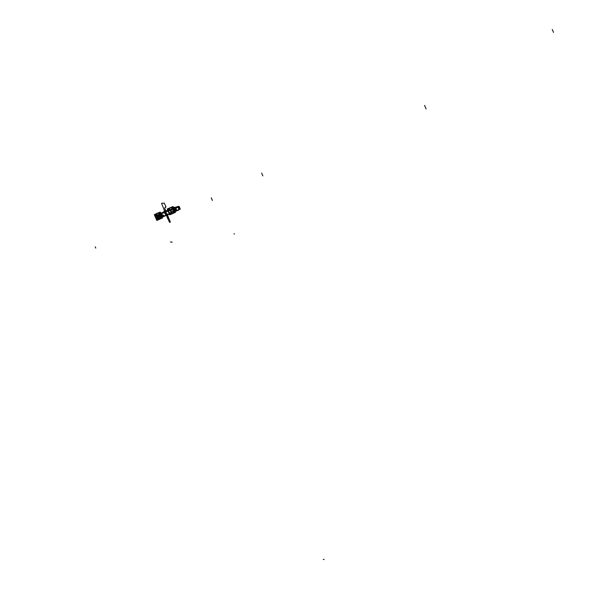 <?xml version="1.0" encoding="UTF-8"?>
<svg xmlns="http://www.w3.org/2000/svg" width="589" height="589" viewBox="0 0 589 589"><rect width="100%" height="100%" fill="white"/><g stroke="black" fill="none" stroke-linecap="round" stroke-linejoin="round"><path stroke-width="0.44" stroke-dasharray="2.94 2.21" d="M162.527 215.191L160.768 215.648C162.778 215.007 163.013 215.037 161.467 215.758C163.013 215.037 162.778 215.007 160.76 215.655L162.358 215.073L160.709 215.559L160.863 215.942L162.505 215.456L161.511 216.038L161.349 215.648L162.365 215.176L160.797 215.522L162.373 215.11L160.797 215.522L162.373 215.11L160.797 215.522L159.899 216.156L160.871 215.493L161.018 215.876L160.017 216.457L161.666 215.972L160.009 216.48L160.907 215.618L160.009 216.48M159.825 216.251L160.849 215.611C159.354 216.487 159.59 216.516 161.555 215.721L159.965 216.06L162.387 215.154L160.819 215.743C162.704 215.14 162.925 215.169 161.482 215.832C162.925 215.169 162.704 215.14 160.819 215.743L160.76 215.655M159.965 216.06L160.863 215.493M162.373 215.11L159.884 216.111L161.496 215.721C159.634 216.48 159.405 216.45 160.804 215.626L160.804 215.626C162.726 215.014 162.954 215.044 161.496 215.721L159.884 216.111M161.511 215.589L159.869 216.075L160.017 216.457M162.836 215.427L159.656 216.413L162.836 215.427M162.638 215.095L159.575 216.045L162.638 215.095M165.995 214.808L167.342 214.19L165.988 214.764L167.32 214.219L167.482 214.639L166.194 215.213L167.519 214.617L166.172 215.191L165.988 214.764L167.328 214.212L166.017 214.779L166.326 215.508L167.615 214.956L166.319 215.515L167.607 214.911L166.385 215.5L166.039 214.816L167.328 214.256L166.039 214.816L167.328 214.256L167.49 214.639L166.194 215.213L166.01 214.764L167.35 214.3L165.84 215.287M167.342 214.249L166.017 214.801L166.319 215.471L167.556 214.978M167.57 214.889L166.304 215.434L167.615 214.904M167.629 214.911L166.319 215.471L166.039 214.816L167.328 214.256L166.039 214.816L167.328 214.256L166.039 214.816L166.363 215.5M166.046 214.86L167.335 214.227L167.49 214.58L166.157 215.176L167.512 214.595L166.142 215.176L166.017 214.801L166.164 215.154L167.49 214.58L166.157 215.176L167.512 214.595L167.335 214.227L166.017 214.801L167.335 214.227L166.017 214.801L167.335 214.227L166.017 214.801L167.328 214.256L166.164 215.154L167.49 214.58L166.157 215.176L167.512 214.595L166.15 215.184L167.497 214.595L167.335 214.227L166.017 214.801L167.328 214.256L167.49 214.639L167.313 214.197L166.002 214.771L167.328 214.19L167.512 214.617L167.32 214.19L167.504 214.617M166.157 214.779L167.534 214.168L166.157 214.779M164.25 211.51L166.172 210.641L164.257 211.466L166.319 210.987L164.39 211.812L166.304 210.987L164.353 211.804L164.213 211.436M166.142 210.612L164.228 211.429L164.368 211.841L166.341 210.995L164.368 211.841M164.287 211.495L166.216 210.818M164.338 211.62L166.267 210.833M164.574 211.723L166.54 210.869L164.574 211.723M166.334 210.545L164.029 211.48M174.366 207.703L175.066 207.49L174.366 207.703L175.787 210.943A100.432 2.4 -23.1 0 1 179.085 209.515L179.115 209.522M175.066 207.49L176.435 210.693L175.728 210.906A100.498 2.4 -23.1 0 1 179.056 209.456M175.912 207.652L174.734 207.659L176.052 210.737L174.712 207.674A1.502 1.465 -123.8 0 0 174.683 207.681L176.023 210.752L174.697 207.681L175.875 207.667A1.502 1.465 -123.8 0 0 174.815 207.63A1.502 1.465 73.3 0 1 174.896 207.6A1.502 1.465 -106.7 0 0 174.815 207.63A1.502 1.465 73.3 0 1 175.853 207.645A1.502 1.465 -106.7 0 0 174.896 207.6A1.502 1.465 73.3 0 1 175.853 207.645L176.833 209.934A1.502 1.465 73.3 0 1 176.052 210.737A1.502 1.465 -106.7 0 0 176.833 209.934L175.853 207.645L176.833 209.934A1.502 1.465 73.3 0 1 176.052 210.737L174.712 207.674A1.502 1.465 -90.7 0 1 175.316 207.534L174.697 207.681L175.316 207.534A1.502 1.465 -90.7 0 1 175.905 207.659L176.862 209.89A1.502 1.465 89.3 0 1 176.001 210.759L174.712 207.674L176.052 210.737A1.502 1.465 -106.7 0 0 176.833 209.934L175.853 207.645A1.502 1.465 -106.7 0 0 174.815 207.63A1.502 1.465 73.3 0 1 175.853 207.645L176.833 209.934A1.502 1.465 73.3 0 1 176.052 210.737L174.712 207.674L176.052 210.737L176.877 209.883M176.067 210.737L174.742 207.659L176.052 210.737A1.502 1.465 56.2 0 0 176.862 209.89L175.949 207.667M176.096 207.519L175.574 207.681L176.59 210.059L177.112 209.905L176.096 207.519M169.941 207.998L170.317 207.88A3.033 2.967 73.3 0 1 174.491 209.669A3.033 2.967 73.3 0 1 172.687 213.454L172.982 213.159A2.879 2.812 73.3 0 1 169.109 211.709A2.879 2.812 73.3 0 1 170.729 207.873A2.879 2.812 73.3 0 0 169.102 211.709A2.879 2.812 73.3 0 0 172.975 213.166L172.658 213.417M173.026 213.306C168.506 213.063 167.718 211.208 170.648 207.74L170.633 207.718A3.026 2.96 73.3 0 0 168.94 211.775A3.026 2.96 73.3 0 0 173.011 213.306L173.011 213.306A3.033 2.967 73.3 0 1 168.859 211.525A3.033 2.967 73.3 0 1 170.655 207.733L169.927 207.969M170.648 207.74L170.641 207.748A3.055 2.989 73.3 0 0 168.91 211.79A3.055 2.989 73.3 0 0 173.026 213.328L173.041 213.336A3.063 2.997 73.3 0 1 168.881 211.613A3.033 2.967 73.3 0 1 170.479 207.807L170.464 207.807C167.747 211.186 168.535 213.049 172.842 213.387L172.864 213.387A3.033 2.967 73.3 0 1 172.54 213.505L172.842 213.387C175.566 210.008 174.771 208.153 170.464 207.807L170.486 207.807A3.033 2.967 73.3 0 1 170.788 207.689L170.464 207.777A3.063 2.997 73.3 0 1 173.696 208.359M170.42 207.77L170.788 207.659A3.063 2.997 -106.7 0 0 168.852 211.628A3.063 2.997 -106.7 0 0 172.548 213.527L172.857 213.417A3.063 2.997 73.3 0 1 168.852 211.628A3.063 2.997 73.3 0 1 170.464 207.777L170.457 207.784C167.71 211.193 168.506 213.071 172.857 213.417A3.063 2.997 -106.7 0 0 174.668 210.634A3.063 2.997 73.3 0 1 172.864 213.417L172.857 213.417A3.033 2.967 -106.7 0 0 174.454 209.581A3.033 2.967 -106.7 0 0 170.788 207.689A3.033 2.967 73.3 0 1 174.454 209.581A3.033 2.967 73.3 0 1 172.857 213.387C175.61 210.244 174.911 208.322 170.781 207.667L170.471 207.777A3.063 2.997 73.3 0 1 173.703 208.381A3.063 2.997 -106.7 0 0 170.781 207.667A3.063 2.997 73.3 0 1 173.703 208.381L170.773 207.667A3.063 2.997 73.3 0 0 170.302 207.858L170.405 208.013A2.879 2.812 73.3 0 1 174.278 209.47A2.879 2.812 73.3 0 1 172.658 213.299L172.319 213.564M170.103 207.888L170.552 207.902A2.923 2.857 73.3 0 1 174.315 209.456A2.923 2.857 73.3 0 1 172.842 213.27L172.835 213.277A2.923 2.857 73.3 0 1 169.065 211.723A2.923 2.857 73.3 0 1 170.545 207.902A2.923 2.857 73.3 0 1 174.307 209.456A2.923 2.857 73.3 0 1 172.835 213.277A2.923 2.857 73.3 0 1 169.065 211.723A2.923 2.857 73.3 0 1 170.545 207.902A2.923 2.857 73.3 0 1 174.315 209.456A2.923 2.857 73.3 0 1 172.842 213.27A2.923 2.857 73.3 0 1 169.072 211.723A2.923 2.857 73.3 0 1 170.552 207.902L170.464 207.777A3.063 2.997 -106.7 0 0 168.918 211.782A3.063 2.997 -106.7 0 0 172.864 213.417L172.548 213.498A3.033 2.967 -106.7 0 0 172.857 213.387L172.857 213.387A3.063 2.997 73.3 0 1 168.918 211.782A3.063 2.997 73.3 0 1 170.464 207.777L170.103 207.888L170.464 207.777A3.063 2.997 -106.7 0 1 173.703 208.381A3.063 2.997 -106.7 0 0 170.464 207.777L170.552 207.902A2.923 2.857 73.3 0 1 174.315 209.456A2.923 2.857 73.3 0 1 172.842 213.27A2.923 2.857 73.3 0 1 169.072 211.723A2.923 2.857 73.3 0 1 170.552 207.902A2.923 2.857 73.3 0 1 174.307 209.456A2.923 2.857 73.3 0 1 172.835 213.277L172.864 213.417C175.574 210.244 174.881 208.344 170.788 207.689A3.033 2.967 -106.7 0 0 168.881 211.613A3.033 2.967 -106.7 0 0 172.864 213.417L172.842 213.387M172.842 213.27L172.835 213.277A2.923 2.857 73.3 0 1 169.065 211.723A2.923 2.857 73.3 0 1 170.545 207.902A2.923 2.857 73.3 0 1 174.315 209.456A2.923 2.857 73.3 0 1 172.842 213.27A2.923 2.857 73.3 0 1 169.072 211.723A2.923 2.857 73.3 0 1 170.552 207.902A2.923 2.857 73.3 0 1 174.315 209.456A2.923 2.857 73.3 0 1 172.842 213.27A2.923 2.857 73.3 0 1 169.072 211.723A2.923 2.857 73.3 0 1 170.552 207.902A2.923 2.857 73.3 0 1 174.307 209.456A2.923 2.857 73.3 0 1 172.835 213.277A2.923 2.857 73.3 0 1 169.065 211.723A2.923 2.857 73.3 0 1 170.545 207.902L170.464 207.777A3.063 2.997 -106.7 0 0 168.918 211.782A3.063 2.997 -106.7 0 0 172.864 213.417L172.864 213.417A3.063 2.997 -106.7 0 0 174.668 210.634A3.063 2.997 73.3 0 1 172.864 213.417A3.033 2.967 -106.7 0 0 174.388 209.419A3.033 2.967 -106.7 0 0 170.479 207.807L170.479 207.807A3.033 2.967 73.3 0 1 174.388 209.419A3.033 2.967 73.3 0 1 172.857 213.387L172.496 213.498L172.842 213.27A2.923 2.857 73.3 0 1 169.072 211.723A2.923 2.857 73.3 0 1 170.552 207.902L170.479 207.807A3.033 2.967 -106.7 0 0 168.94 211.775A3.033 2.967 -106.7 0 0 174.668 210.634A3.063 2.997 73.3 0 1 172.702 213.483L172.327 213.593M172.835 213.277L172.857 213.387A3.033 2.967 -106.7 0 0 174.388 209.419A3.033 2.967 -106.7 0 0 170.479 207.807L170.479 207.807A3.033 2.967 -106.7 0 0 168.94 211.775A3.033 2.967 -106.7 0 0 172.857 213.387A3.033 2.967 73.3 0 1 168.94 211.775A3.033 2.967 73.3 0 1 170.479 207.807L170.545 207.902A2.923 2.857 73.3 0 1 174.307 209.456A2.923 2.857 73.3 0 1 172.835 213.277A2.923 2.857 73.3 0 1 169.065 211.723A2.923 2.857 73.3 0 1 170.545 207.902L170.545 207.902A2.923 2.857 73.3 0 1 174.307 209.456A2.923 2.857 73.3 0 1 172.835 213.277L174.653 210.612M172.857 213.387L172.54 213.505A3.063 2.997 73.3 0 1 168.829 211.532A3.063 2.997 73.3 0 1 170.648 207.711L170.273 207.821M172.695 213.483C175.655 209.978 174.852 208.108 170.295 207.858L170.287 207.865A3.055 2.989 73.3 0 1 174.403 209.412A3.055 2.989 73.3 0 1 172.68 213.483L172.658 213.299A2.879 2.812 73.3 0 0 174.27 209.47A2.879 2.812 73.3 0 0 170.398 208.02L170.302 207.895A3.026 2.96 73.3 0 1 174.373 209.426A3.026 2.96 73.3 0 1 172.673 213.454L172.673 213.454C175.618 209.986 174.823 208.131 170.309 207.888M170.162 214.558L175.61 212.202L170.155 214.558L167.777 208.977L173.225 206.614L167.769 208.977L170.155 214.558M172.349 212.128A1.679 1.642 -106.7 0 0 173.203 209.934A1.679 1.642 -106.7 0 0 171.038 209.043A1.679 1.642 -106.7 0 0 170.192 211.237A1.679 1.642 -106.7 0 0 172.349 212.128A1.679 1.642 -106.7 0 0 173.232 210.03A1.679 1.642 -106.7 0 0 171.208 208.985A1.679 1.642 73.3 0 1 173.254 210.074A1.679 1.642 73.3 0 1 172.253 212.165L172.253 212.173A1.679 1.642 73.3 0 0 173.247 210.074A1.679 1.642 73.3 0 0 171.208 208.985A1.679 1.642 -106.7 0 0 171.031 209.051A1.679 1.642 73.3 0 1 173.232 210.023A1.679 1.642 73.3 0 1 172.179 212.195A1.679 1.642 73.3 0 1 170.14 211.098A1.679 1.642 73.3 0 1 171.134 209.007L171.127 209.007A1.679 1.642 73.3 0 0 170.133 211.105A1.679 1.642 73.3 0 0 172.172 212.195A1.679 1.642 73.3 0 1 170.155 211.149A1.679 1.642 73.3 0 1 171.038 209.043A1.679 1.642 -106.7 0 0 170.147 211.149A1.679 1.642 -106.7 0 0 172.349 212.128A1.679 1.642 -106.7 0 0 173.195 209.942A1.679 1.642 -106.7 0 0 171.031 209.051A1.679 1.642 -106.7 0 0 170.184 211.237A1.679 1.642 -106.7 0 0 172.349 212.128A1.679 1.642 73.3 0 1 170.192 211.237A1.679 1.642 73.3 0 1 171.038 209.043A1.679 1.642 73.3 0 1 173.203 209.934A1.679 1.642 73.3 0 1 172.349 212.128L172.349 212.128A1.679 1.642 -106.7 0 0 173.195 209.942A1.679 1.642 -106.7 0 0 171.031 209.051L171.038 209.043A1.679 1.642 -106.7 0 0 170.184 211.237A1.679 1.642 -106.7 0 0 172.349 212.128A1.679 1.642 -106.7 0 0 173.203 209.934A1.679 1.642 -106.7 0 0 171.038 209.043A1.679 1.642 -106.7 0 0 170.192 211.237A1.679 1.642 -106.7 0 0 172.349 212.128L172.349 212.128A1.679 1.642 -106.7 0 0 173.195 209.942A1.679 1.642 -106.7 0 0 171.031 209.051L171.038 209.043A1.679 1.642 73.3 0 1 173.203 209.934A1.679 1.642 73.3 0 1 172.349 212.128L172.349 212.128A1.679 1.642 73.3 0 1 170.192 211.237A1.679 1.642 73.3 0 1 171.038 209.043L171.031 209.051A1.679 1.642 -106.7 0 0 170.184 211.237A1.679 1.642 -106.7 0 0 172.349 212.128A1.679 1.642 -106.7 0 0 173.195 209.942A1.679 1.642 -106.7 0 0 171.031 209.051A1.679 1.642 -106.7 0 0 170.184 211.237A1.679 1.642 -106.7 0 0 172.349 212.128M170.324 210.663L173.188 209.426A1.671 1.634 73.3 0 0 170.331 210.663L170.479 210.641A1.546 1.509 73.3 0 1 173.122 209.5L173.203 209.419A1.679 1.642 73.3 0 0 171.487 208.896L171.473 208.904A1.679 1.642 73.3 0 1 173.144 209.36L171.473 208.904L170.331 210.575A1.679 1.642 73.3 0 1 171.48 208.896A1.679 1.642 -106.7 0 0 170.324 210.575L170.523 211.745L170.147 210.656A1.583 1.546 73.3 0 1 172.813 209.507L173.615 210.435L172.901 209.426L173.225 210.575L172.894 209.426L173.622 210.435L173.137 209.353A1.679 1.642 -106.7 0 0 171.48 208.896A1.679 1.642 73.3 0 0 170.339 210.656L170.074 210.737A1.679 1.642 73.3 0 1 171.222 208.977A1.679 1.642 73.3 0 0 170.943 209.088L170.935 209.095A1.679 1.642 73.3 0 1 172.945 209.493L172.798 209.47M172.444 212.084L172.437 212.092A1.679 1.642 73.3 0 1 170.471 211.672L170.56 211.591A1.546 1.509 73.3 0 0 173.203 210.45L173.35 210.428A1.679 1.642 73.3 0 1 172.187 212.195L172.157 212.202A1.679 1.642 73.3 0 0 172.437 212.092M174.513 209.647L174.315 209.176M159.428 219.137L159.803 219.027A3.033 2.967 -106.7 0 0 161.607 215.243A3.033 2.967 -106.7 0 0 157.425 213.461L157.513 213.593A2.879 2.812 -106.7 0 1 161.386 215.044A2.879 2.812 -106.7 0 1 159.766 218.88A2.879 2.812 -106.7 0 0 161.393 215.044A2.879 2.812 -106.7 0 0 157.521 213.586L157.771 213.306A3.033 2.967 -106.7 0 0 155.967 217.098A3.033 2.967 -106.7 0 0 160.149 218.88L160.09 218.74A2.879 2.812 -106.7 0 1 156.218 217.282A2.879 2.812 -106.7 0 1 157.837 213.454A2.879 2.812 -106.7 0 0 156.225 217.282A2.879 2.812 -106.7 0 0 160.098 218.733L159.774 218.99M157.057 213.571L157.425 213.461A3.026 2.96 -106.7 0 1 161.489 215A3.026 2.96 -106.7 0 1 159.788 219.027L159.803 219.056A3.055 2.989 -106.7 0 0 161.519 214.985A3.055 2.989 -106.7 0 0 157.403 213.439L157.042 213.542M159.317 219.211L159.98 218.99A3.063 2.997 -106.7 0 0 161.776 216.215A3.063 2.997 -106.7 0 1 159.98 218.99A3.063 2.997 -106.7 0 0 161.776 216.215A3.063 2.997 73.3 0 1 159.98 218.99L159.95 218.85A2.923 2.857 73.3 0 1 156.188 217.297A2.923 2.857 73.3 0 1 157.661 213.476A2.923 2.857 73.3 0 1 161.43 215.029A2.923 2.857 73.3 0 1 159.95 218.85L159.98 218.99A3.063 2.997 -106.7 0 1 156.033 217.363A3.063 2.997 -106.7 0 1 157.58 213.358L157.587 213.351A3.063 2.997 -106.7 0 0 156.033 217.363A3.063 2.997 -106.7 0 0 159.98 218.99A3.063 2.997 73.3 0 1 156.033 217.363A3.063 2.997 73.3 0 1 157.58 213.358L157.661 213.476A2.923 2.857 73.3 0 1 161.43 215.029A2.923 2.857 73.3 0 1 159.95 218.85A2.923 2.857 73.3 0 1 156.188 217.297A2.923 2.857 73.3 0 1 157.661 213.476A2.923 2.857 73.3 0 1 161.423 215.029A2.923 2.857 73.3 0 1 159.95 218.85A2.923 2.857 73.3 0 1 156.181 217.297A2.923 2.857 73.3 0 1 157.661 213.476L157.661 213.476A2.923 2.857 73.3 0 1 161.423 215.029A2.923 2.857 73.3 0 1 159.95 218.85L159.972 218.961A3.033 2.967 -106.7 0 0 161.504 214.992A3.033 2.967 -106.7 0 0 157.587 213.38A3.033 2.967 -106.7 0 0 156.056 217.348A3.033 2.967 -106.7 0 0 159.972 218.961L159.95 218.85A2.923 2.857 73.3 0 1 156.181 217.297A2.923 2.857 73.3 0 1 157.661 213.476L157.587 213.38A3.033 2.967 73.3 0 1 161.504 214.992A3.033 2.967 73.3 0 1 159.972 218.961A3.033 2.967 73.3 0 1 156.056 217.348A3.033 2.967 73.3 0 1 157.587 213.38L157.55 213.343A3.063 2.997 -106.7 0 0 157.219 213.461L157.211 213.461C161.577 213.8 162.38 215.677 159.634 219.093L159.634 219.093C155.29 218.747 154.487 216.87 157.234 213.461L157.58 213.358A3.063 2.997 -106.7 0 0 155.967 217.201A3.063 2.997 -106.7 0 0 159.98 218.99L159.95 218.85A2.923 2.857 73.3 0 1 156.188 217.297A2.923 2.857 73.3 0 1 157.661 213.476A2.923 2.857 73.3 0 1 161.43 215.029A2.923 2.857 73.3 0 1 159.95 218.85A2.923 2.857 73.3 0 1 156.181 217.297A2.923 2.857 73.3 0 1 157.661 213.476L157.58 213.358A3.063 2.997 -106.7 0 1 160.819 213.954A3.063 2.997 -106.7 0 0 157.58 213.358L157.661 213.476A2.923 2.857 73.3 0 1 161.423 215.029A2.923 2.857 73.3 0 1 159.95 218.85L159.95 218.85A2.923 2.857 73.3 0 1 156.188 217.297A2.923 2.857 73.3 0 1 157.661 213.476A2.923 2.857 73.3 0 1 161.43 215.029A2.923 2.857 73.3 0 1 159.95 218.85L159.972 218.961A3.033 2.967 -106.7 0 0 161.504 214.992A3.033 2.967 -106.7 0 0 157.587 213.38L157.661 213.476A2.923 2.857 73.3 0 1 161.43 215.029A2.923 2.857 73.3 0 1 159.95 218.85A2.923 2.857 73.3 0 1 156.188 217.297A2.923 2.857 73.3 0 1 157.661 213.476A2.923 2.857 73.3 0 1 161.423 215.029A2.923 2.857 73.3 0 1 159.95 218.85A2.923 2.857 73.3 0 1 156.181 217.297A2.923 2.857 73.3 0 1 157.661 213.476L157.58 213.358A3.063 2.997 73.3 0 1 160.819 213.954A3.063 2.997 -106.7 0 0 156.056 217.348A3.033 2.967 -106.7 0 0 159.972 218.961L159.612 219.071L159.972 218.961A3.033 2.967 -106.7 0 0 161.563 215.154A3.033 2.967 -106.7 0 0 157.587 213.38L157.661 213.476A2.923 2.857 73.3 0 1 161.423 215.029A2.923 2.857 73.3 0 1 159.95 218.85L159.95 218.85A2.923 2.857 73.3 0 1 156.181 217.297A2.923 2.857 73.3 0 1 157.661 213.476L157.587 213.38A3.033 2.967 -106.7 0 0 155.997 217.186A3.033 2.967 -106.7 0 0 159.972 218.961L159.612 219.071C155.319 218.725 154.524 216.862 157.241 213.483L157.558 213.373A3.033 2.967 -106.7 0 0 157.234 213.49C161.548 213.829 162.343 215.684 159.626 219.064L159.31 219.182M157.756 213.321L157.749 213.284A3.055 2.989 -106.7 0 0 156.026 217.363A3.055 2.989 -106.7 0 0 160.142 218.902A3.026 2.96 -106.7 0 1 156.056 217.348A3.026 2.96 -106.7 0 1 157.756 213.321M160.341 212.195L154.892 214.551L157.278 220.131L162.719 217.775L157.278 220.131L154.885 214.551L160.333 212.195M161.629 215.221L161.423 214.749M157.675 217.201L157.837 217.172A1.679 1.642 -106.7 0 0 159.567 217.687A1.679 1.634 73.3 0 0 159.84 217.577L160.341 217.422A1.679 1.634 73.3 0 1 158.043 216.494A1.679 1.634 73.3 0 1 158.927 214.389L158.912 214.389A1.679 1.634 73.3 0 1 159.096 214.322A1.679 1.634 73.3 0 0 158.839 214.433L158.338 214.58A1.679 1.634 73.3 0 1 158.603 214.477A1.679 1.642 -106.7 0 0 157.44 216.156L157.646 217.304L157.55 216.141A1.583 1.546 73.3 0 1 160.215 214.992L160.65 216.008A1.583 1.546 73.3 0 1 157.985 217.157L157.624 217.275L157.55 216.141A1.583 1.546 73.3 0 1 160.215 214.992L160.473 216.082A1.679 1.642 73.3 0 1 159.31 217.768A1.679 1.642 -106.7 0 0 160.473 216.082L160.26 214.933L160.65 216.008A1.583 1.546 73.3 0 1 157.985 217.157L157.55 216.141A1.583 1.546 73.3 0 1 160.215 214.992L160.473 216.089A1.679 1.642 73.3 0 1 157.646 217.304L157.263 216.229A1.583 1.546 73.3 0 1 159.921 215.081A1.583 1.546 -106.7 0 0 157.263 216.229L158.353 214.543L160.267 214.926L160.65 216.008A1.583 1.546 73.3 0 1 157.985 217.157L157.69 217.245A1.583 1.546 -106.7 0 0 160.355 216.097A1.583 1.546 73.3 0 1 157.69 217.245L157.646 217.304A1.679 1.642 -106.7 0 0 159.31 217.768A1.679 1.642 73.3 0 1 157.646 217.304L157.3 216.318A1.546 1.509 -106.7 0 1 159.95 215.162L160.068 215.066A1.679 1.642 -106.7 0 0 158.338 214.551A1.679 1.642 -106.7 0 1 160.363 215.648A1.679 1.642 -106.7 0 1 159.369 217.746L159.369 217.746A1.679 1.642 -106.7 0 0 160.363 215.655A1.679 1.642 -106.7 0 0 157.189 216.229L157.55 216.141A1.583 1.546 73.3 0 1 160.215 214.992L160.473 216.089L159.325 217.761L157.638 217.312L157.167 216.229L157.565 216.089L158.036 217.179L157.44 216.148L157.609 217.231A1.679 1.642 -106.7 0 0 159.302 217.768A1.679 1.642 73.3 0 1 157.27 216.723A1.679 1.642 73.3 0 1 158.154 214.617A1.679 1.642 -106.7 0 0 157.263 216.73A1.679 1.642 -106.7 0 0 159.288 217.768A1.679 1.642 -106.7 0 1 157.248 216.678A1.679 1.642 -106.7 0 1 158.25 214.58L158.25 214.58A1.679 1.642 -106.7 0 0 157.248 216.678A1.679 1.642 -106.7 0 0 159.457 217.709A1.679 1.642 -106.7 0 0 160.311 215.515A1.679 1.642 -106.7 0 0 158.147 214.624A1.679 1.642 -106.7 0 0 157.3 216.818A1.679 1.642 -106.7 0 0 159.457 217.709A1.679 1.642 -106.7 0 0 160.341 215.603A1.679 1.642 -106.7 0 0 158.051 214.668L158.058 214.661A1.679 1.642 -106.7 0 1 158.323 214.558A1.679 1.642 -106.7 0 0 158.147 214.624A1.679 1.642 73.3 0 1 160.348 215.603A1.679 1.642 73.3 0 1 159.295 217.768A1.679 1.642 -106.7 0 0 159.553 217.665L159.56 217.658A1.679 1.642 -106.7 0 0 160.723 216.008L160.002 215.007M159.325 217.761L159.295 217.768A1.679 1.642 -106.7 0 0 159.56 217.658L160.664 216.038M158.426 214.536L158.161 214.617A1.679 1.642 -106.7 0 0 157.3 216.811A1.679 1.642 -106.7 0 0 159.464 217.702A1.679 1.642 -106.7 0 0 160.311 215.508A1.679 1.642 -106.7 0 0 158.154 214.617A1.679 1.642 -106.7 0 0 157.3 216.818A1.679 1.642 -106.7 0 0 159.457 217.709A1.679 1.642 -106.7 0 0 160.311 215.515A1.679 1.642 -106.7 0 0 158.147 214.624L158.154 214.617A1.679 1.642 -106.7 0 0 157.3 216.811A1.679 1.642 -106.7 0 0 159.464 217.702L159.457 217.709A1.679 1.642 -106.7 0 0 160.311 215.508A1.679 1.642 -106.7 0 0 158.154 214.617A1.679 1.642 -106.7 0 0 157.3 216.818A1.679 1.642 -106.7 0 0 159.457 217.709A1.679 1.642 -106.7 0 0 160.311 215.515A1.679 1.642 -106.7 0 0 158.147 214.624L158.154 214.617A1.679 1.642 73.3 0 1 160.311 215.508A1.679 1.642 73.3 0 1 159.464 217.702L159.457 217.709A1.679 1.642 -106.7 0 0 160.311 215.515A1.679 1.642 -106.7 0 0 158.147 214.624L158.147 214.624A1.679 1.642 -106.7 0 0 157.3 216.818A1.679 1.642 -106.7 0 0 159.457 217.709L159.464 217.702A1.679 1.642 73.3 0 1 157.3 216.811A1.679 1.642 73.3 0 1 158.154 214.617A1.679 1.642 -106.7 0 0 157.3 216.811A1.679 1.642 -106.7 0 0 159.464 217.702A1.679 1.642 -106.7 0 0 160.311 215.508A1.679 1.642 -106.7 0 0 158.154 214.617L158.426 214.536A1.679 1.634 73.3 0 1 160.598 215.427A1.679 1.634 73.3 0 1 159.759 217.613A1.679 1.634 73.3 0 1 157.594 216.723A1.679 1.634 73.3 0 1 158.441 214.536L158.927 214.389C157.418 216.259 157.852 217.282 160.23 217.474L160.23 217.474A1.679 1.634 73.3 0 1 158.036 216.435A1.679 1.634 73.3 0 1 159.03 214.352L158.529 214.499A1.679 1.634 73.3 0 0 157.535 216.59A1.679 1.634 73.3 0 0 159.575 217.68A1.679 1.642 -106.7 0 0 160.723 215.927L160.466 216.001A1.679 1.642 -106.7 0 1 159.302 217.768L160.23 217.474C161.732 215.603 161.29 214.58 158.912 214.389L158.934 214.389A1.679 1.634 73.3 0 1 161.084 215.279A1.679 1.634 73.3 0 1 160.237 217.474A1.679 1.634 73.3 0 1 158.08 216.583A1.679 1.634 73.3 0 1 158.927 214.389A1.679 1.634 73.3 0 1 161.084 215.279A1.679 1.634 73.3 0 1 160.237 217.474L159.759 217.613A1.679 1.634 -106.7 0 0 160.598 215.427A1.679 1.634 -106.7 0 0 158.441 214.536A1.679 1.634 -106.7 0 0 157.594 216.723A1.679 1.634 -106.7 0 0 159.759 217.613L160.237 217.474A1.679 1.634 73.3 0 1 158.08 216.583A1.679 1.634 73.3 0 1 158.927 214.389L158.441 214.536A1.679 1.634 -106.7 0 0 157.594 216.723A1.679 1.634 -106.7 0 0 159.759 217.613A1.679 1.634 -106.7 0 0 160.598 215.427A1.679 1.634 -106.7 0 0 158.441 214.536L158.927 214.389A1.679 1.634 73.3 0 1 161.084 215.279A1.679 1.634 73.3 0 1 160.237 217.474A1.679 1.634 73.3 0 1 158.08 216.583A1.679 1.634 73.3 0 1 158.927 214.389A1.679 1.634 73.3 0 1 161.084 215.279A1.679 1.634 73.3 0 1 160.237 217.474L159.759 217.613A1.679 1.634 73.3 0 1 157.594 216.723A1.679 1.634 73.3 0 1 158.441 214.536A1.679 1.634 73.3 0 1 160.598 215.427A1.679 1.634 73.3 0 1 159.759 217.613M157.388 213.395L157.764 213.284A3.063 2.997 -106.7 0 0 155.945 217.105A3.063 2.997 -106.7 0 0 160.156 218.902L159.788 219.02C162.733 215.559 161.938 213.704 157.418 213.461M159.442 219.167L159.81 219.056A3.063 2.997 -106.7 0 0 161.791 216.229L159.98 218.99L159.295 219.211M160.812 213.932A3.063 2.997 -106.7 0 0 157.418 213.432C161.968 213.682 162.77 215.559 159.803 219.056M170.42 210.538L170.582 211.672A1.583 1.546 -106.7 0 0 173.24 210.523A1.583 1.546 73.3 0 1 170.582 211.672L170.53 211.731A1.679 1.642 -106.7 0 0 173.357 210.509A1.679 1.642 73.3 0 1 170.53 211.731L170.147 210.656A1.583 1.546 73.3 0 1 172.813 209.507L173.534 210.435A1.583 1.546 73.3 0 1 170.869 211.584L170.324 210.575A1.679 1.642 73.3 0 1 173.144 209.36L173.357 210.509L172.894 209.434A1.679 1.642 -106.7 0 0 170.074 210.656L170.074 210.656A1.679 1.642 73.3 0 1 172.894 209.434L173.35 210.479L172.813 209.507A1.583 1.546 -106.7 0 0 170.147 210.656L170.582 211.672A1.583 1.546 -106.7 0 0 173.24 210.523L173.357 210.509A1.679 1.642 73.3 0 1 170.53 211.731L170.781 211.657A1.679 1.642 -106.7 0 0 173.608 210.435L173.615 210.435A1.679 1.642 73.3 0 1 170.781 211.657L170.074 210.656L170.435 210.567A1.583 1.546 73.3 0 1 173.1 209.419L173.534 210.435A1.583 1.546 73.3 0 1 170.869 211.584L170.435 210.567A1.583 1.546 73.3 0 1 173.1 209.419L173.534 210.435A1.583 1.546 73.3 0 1 170.869 211.584L172.437 212.121L173.578 210.354A1.671 1.634 73.3 0 1 170.729 211.591L170.847 211.503A1.546 1.509 73.3 0 0 173.49 210.361L173.6 210.354A1.679 1.642 73.3 0 1 172.459 212.114A1.679 1.642 -106.7 0 0 173.608 210.435L173.151 209.345L173.24 210.523A1.583 1.546 73.3 0 1 170.582 211.672A1.583 1.546 -106.7 0 0 173.24 210.523L172.813 209.507A1.583 1.546 -106.7 0 0 170.147 210.656L170.523 211.738L170.059 210.648A1.679 1.642 73.3 0 1 172.894 209.434L173.365 210.516L173.144 209.36A1.679 1.642 -106.7 0 0 170.324 210.575L170.788 211.665L170.435 210.567A1.583 1.546 73.3 0 1 173.1 209.419L173.137 209.36A1.679 1.642 -106.7 0 0 170.324 210.575L170.781 211.665A1.679 1.642 -106.7 0 0 172.452 212.114A1.679 1.634 -106.7 0 1 170.449 211.061A1.679 1.634 -106.7 0 1 171.325 208.962A1.679 1.634 73.3 0 0 170.479 211.149A1.679 1.634 73.3 0 0 172.643 212.04L173.122 211.893A1.679 1.634 73.3 0 1 170.965 211.002A1.679 1.634 73.3 0 1 171.811 208.815A1.679 1.634 73.3 0 1 173.969 209.706A1.679 1.634 73.3 0 1 173.122 211.893L172.629 212.047L173.137 211.893A1.679 1.634 73.3 0 1 170.965 211.002A1.679 1.634 73.3 0 1 171.811 208.815L171.325 208.962A1.679 1.634 73.3 0 1 173.49 209.853A1.679 1.634 73.3 0 1 172.643 212.04A1.679 1.634 -106.7 0 0 173.49 209.853A1.679 1.634 -106.7 0 0 171.325 208.962A1.679 1.634 -106.7 0 0 170.479 211.149A1.679 1.634 -106.7 0 0 172.643 212.04A1.679 1.634 73.3 0 1 170.479 211.149A1.679 1.634 73.3 0 1 171.325 208.962L171.811 208.815A1.679 1.634 73.3 0 1 173.969 209.706A1.679 1.634 73.3 0 1 173.122 211.893L172.643 212.04L173.122 211.893A1.679 1.634 73.3 0 1 170.965 211.002A1.679 1.634 73.3 0 1 171.811 208.815A1.679 1.634 73.3 0 1 173.969 209.706A1.679 1.634 73.3 0 1 173.122 211.893A1.679 1.634 73.3 0 1 170.965 211.002A1.679 1.634 73.3 0 1 171.811 208.815L171.325 208.962A1.679 1.634 73.3 0 1 173.49 209.853A1.679 1.634 73.3 0 1 172.643 212.04A1.679 1.634 73.3 0 1 170.479 211.149A1.679 1.634 73.3 0 1 171.325 208.962L171.318 208.962A1.679 1.634 73.3 0 1 173.49 209.853A1.679 1.634 73.3 0 1 172.643 212.04L172.96 211.959A1.679 1.634 -106.7 0 1 170.92 210.862A1.679 1.634 -106.7 0 1 171.914 208.771L171.414 208.926A1.679 1.634 -106.7 0 0 170.42 211.017A1.679 1.634 -106.7 0 0 172.643 212.04L172.636 212.047C170.273 211.849 169.838 210.825 171.34 208.955C173.711 209.147 174.153 210.17 172.651 212.04A1.679 1.634 -106.7 0 0 173.519 209.942A1.679 1.634 -106.7 0 0 171.502 208.896A1.679 1.634 -106.7 0 1 173.527 209.993A1.679 1.634 -106.7 0 1 172.533 212.084L173.041 211.93A1.679 1.634 -106.7 0 0 174.035 209.839A1.679 1.634 -106.7 0 0 171.73 208.852L171.222 209.007A1.679 1.634 -106.7 0 1 171.495 208.896A1.679 1.634 -106.7 0 0 171.325 208.962L171.995 208.749M172.437 212.121L172.459 212.106A1.679 1.634 -106.7 0 0 172.724 212.003L173.225 211.849A1.679 1.634 -106.7 0 1 172.96 211.959M173.35 208.079L170.221 209.426L171.59 212.636L174.712 211.282L173.35 208.079M172.864 208.219L169.735 209.574L171.105 212.776L174.234 211.429L172.864 208.219M160.245 215.073L160.65 216.008A1.583 1.546 73.3 0 1 157.985 217.157L157.896 217.231A1.679 1.642 -106.7 0 0 160.723 216.008L160.282 214.963L160.65 216.008A1.583 1.546 73.3 0 1 157.985 217.157L157.55 216.141A1.583 1.546 73.3 0 1 160.215 214.992L160.355 216.097A1.583 1.546 73.3 0 1 157.69 217.245L157.44 216.156L157.69 217.245A1.583 1.546 -106.7 0 0 160.355 216.097L159.921 215.081A1.583 1.546 -106.7 0 0 157.263 216.229L157.189 216.229A1.679 1.642 73.3 0 1 160.009 215.007L160.355 216.097A1.583 1.546 73.3 0 1 157.69 217.245L157.263 216.229A1.583 1.546 73.3 0 1 159.921 215.081L160.031 215.037A1.679 1.642 -106.7 0 0 157.189 216.229L157.44 216.156A1.679 1.642 -106.7 0 1 160.26 214.933L160.709 216.016L160.341 216.148L159.877 215.059L160.723 215.972L160.031 215.037A1.679 1.642 -106.7 0 0 158.345 214.551A1.679 1.642 73.3 0 1 160.009 215.007L160.26 214.933A1.679 1.642 -106.7 0 0 157.44 216.156L157.44 216.156A1.679 1.642 73.3 0 1 160.26 214.933L160.26 214.933A1.679 1.642 -106.7 0 0 158.596 214.47L159.111 214.322A1.679 1.634 73.3 0 1 161.121 215.368A1.679 1.634 73.3 0 1 160.237 217.474A1.679 1.634 73.3 0 1 158.08 216.583A1.679 1.634 73.3 0 1 158.927 214.389L159.111 214.322A1.679 1.634 73.3 0 1 161.15 215.412A1.679 1.634 73.3 0 1 160.156 217.503L159.648 217.658A1.679 1.634 73.3 0 0 160.642 215.567A1.679 1.634 73.3 0 0 158.603 214.477A1.679 1.642 -106.7 0 0 157.454 216.229L157.594 216.215A1.546 1.509 -106.7 0 1 160.237 215.073L160.318 214.992A1.671 1.634 -106.7 0 0 157.447 216.237L157.211 216.31A1.671 1.634 -106.7 0 1 160.068 215.073L160.326 214.992A1.679 1.642 -106.7 0 0 158.603 214.47L160.171 215M159.98 213.8L156.851 215.147L158.22 218.357L161.342 217.002L159.98 213.8M160.466 213.652L157.337 215.007L158.699 218.21L161.828 216.855L160.466 213.652M172.813 209.507A1.583 1.546 -106.7 0 0 170.147 210.656L170.781 211.657A1.679 1.642 -106.7 0 0 173.608 210.435L173.35 210.479A1.679 1.642 73.3 0 1 170.53 211.731L170.066 210.648A1.679 1.642 73.3 0 1 172.894 209.434L173.608 210.435L172.452 212.114A1.679 1.642 73.3 0 1 170.736 211.591L170.471 211.672A1.671 1.634 73.3 0 0 173.35 210.428L173.534 210.531M170.435 210.567A1.583 1.546 73.3 0 1 173.1 209.419L173.534 210.435A1.583 1.546 73.3 0 1 170.869 211.584L170.435 210.567A1.583 1.546 73.3 0 1 173.1 209.419L172.835 209.588A1.546 1.509 73.3 0 0 170.192 210.729L173.21 209.412M170.317 210.575L170.781 211.665A1.679 1.642 73.3 0 0 173.608 210.435L173.166 209.382M173.534 210.435A1.583 1.546 73.3 0 1 170.869 211.584L170.567 211.598M170.957 212.703L173.726 211.503L172.43 208.477L169.661 209.669L170.957 212.703M173.35 210.428L170.56 211.62M172.194 212.187L170.53 211.731L170.074 210.685M172.952 209.493A1.671 1.634 73.3 0 0 170.096 210.729L170.074 210.737M171.244 212.614L174.013 211.414L172.724 208.388L169.956 209.588L171.244 212.614M157.425 216.148L157.889 217.238A1.679 1.642 -106.7 0 0 160.723 216.008L160.694 215.927A1.671 1.634 -106.7 0 1 157.845 217.164L157.962 217.076A1.546 1.509 -106.7 0 0 160.598 215.935L160.723 216.008A1.679 1.642 73.3 0 1 157.896 217.231L157.896 217.231A1.679 1.642 -106.7 0 0 159.56 217.687M157.764 217.319L157.646 217.304A1.679 1.642 -106.7 0 0 160.473 216.082L160.65 216.104M157.896 217.231L157.175 216.222L157.58 216.119L157.189 216.229A1.679 1.642 73.3 0 1 158.345 214.551A1.679 1.642 -106.7 0 0 157.182 216.31L157.307 216.303M159.906 215.044L160.613 216.03M157.675 217.164A1.546 1.509 -106.7 0 0 160.311 216.023L160.466 216.001A1.671 1.634 -106.7 0 1 157.602 217.238L157.638 217.312A1.679 1.642 73.3 0 0 160.473 216.082L160.282 214.963L159.884 215.081L160.355 215.994M158.073 218.276L160.841 217.076L159.545 214.05L156.777 215.25L158.073 218.276M160.068 215.066L157.189 216.31M158.36 218.188L161.128 216.988L159.84 213.962L157.064 215.162L158.36 218.188M166.208 215.184L167.828 214.477M167.607 214.551L166.039 215.228L167.607 214.551L166.061 215.221L167.607 214.551L166.061 215.221L165.759 214.514L167.305 213.844L165.759 214.514L166.061 215.221L167.615 214.551L167.305 213.844L165.745 214.514L167.313 213.836L165.759 214.514L166.039 215.228L167.615 214.551L166.054 215.221L165.745 214.514L167.313 213.836L167.607 214.551L167.313 213.836L165.759 214.514L167.305 213.844L167.607 214.551L167.313 213.836L165.745 214.514L166.054 215.221L165.745 214.514L167.313 213.836L165.745 214.514L167.313 213.836L165.745 214.514L167.313 213.836L167.615 214.551M167.35 213.881L165.715 214.477L167.305 213.792L167.622 214.587L167.313 213.807L165.723 214.477L166.091 215.25L165.745 214.47L167.298 213.807L167.629 214.587L167.305 213.792L165.737 214.484L166.069 215.257L165.723 214.484L166.061 215.265L165.715 214.477L167.328 213.895M165.907 214.477L167.526 213.778L165.899 214.47M164.331 211.679L166.319 211.002L164.375 211.797L166.304 210.965L166.157 210.604M174.97 207.483L174.823 207.534A47.864 10.087 -109.7 0 1 174.97 207.483A47.864 10.087 -109.7 0 1 175.515 207.365A191.41 187.103 -106.7 0 0 156.829 215.243A47.864 9.969 -116.1 0 0 156.07 215.456A47.864 9.969 -116.1 0 0 155.923 215.537A191.396 187.088 -106.7 0 1 160.79 213.24L174.425 207.689L166.069 210.95L174.425 207.689L174.58 208.454L174.425 207.689L166.069 210.95L174.425 207.689L174.58 208.454M173.792 207.946A191.396 187.088 -106.7 0 0 167.732 210.266M176.803 210.634L176.788 210.619A574.282 13.716 -23.1 0 1 163.528 216.362L163.521 216.296A574.349 13.724 -23.1 0 0 176.774 210.553L175.986 210.98A574.319 13.724 156.9 0 0 176.545 210.744L175.014 207.512L175.463 208.167L160.348 214.425L159.869 213.785L175.014 207.512L166.069 210.95M157.138 215.088L159.891 213.77L160.392 214.455L157.646 215.751L157.138 215.088L174.425 207.689L175.014 207.512L174.425 207.689L175.014 207.512L174.425 207.689L175.014 207.512L174.425 207.689L175.014 207.512L175.463 208.167L175.014 207.512L174.425 207.689M175.986 210.98A574.319 13.724 156.9 0 0 176.545 210.744A574.319 13.724 156.9 0 1 175.986 210.98A574.319 13.724 156.9 0 0 176.545 210.744L175.647 210.965A236.248 5.647 156.9 0 0 175.632 210.972A236.248 5.647 -23.1 0 1 175.647 210.965A236.248 5.647 156.9 0 0 175.632 210.972A236.248 5.647 -23.1 0 1 175.647 210.965L175.986 210.98A574.319 13.724 156.9 0 0 176.545 210.744L175.677 211.002A236.196 5.64 156.9 0 0 157.793 218.74L157.307 218.968A95.646 2.282 -23.1 0 0 160.414 217.945L160.326 217.908A95.712 2.29 -23.1 0 1 157.204 218.917L157.292 218.946A95.683 2.282 156.9 0 0 160.311 217.996L160.252 217.967A95.727 2.29 -23.1 0 1 157.248 218.939L156.107 216.251A0.766 0.751 64.8 0 1 156.46 215.265L157.175 215.073A0.766 0.744 -97.3 0 0 156.814 216.06L157.653 215.707L157.175 215.073L159.869 213.785L160.348 214.425L157.653 215.707L157.175 215.073A0.766 0.648 66.2 0 1 157.734 215.103L157.705 215.721L156.114 216.288A0.53 0.449 64.7 0 1 156.328 215.589A0.766 0.405 -111 0 1 156.865 215.338A0.53 0.449 64.7 0 0 156.667 216.03L159.111 215.294L156.107 216.266L156.49 215.25L161.172 213.063L156.991 215.014L156.836 215.927L157.035 215.118M168.594 209.971L159.715 213.851L160.215 214.536L175.625 208.153L175.169 207.453L168.594 209.971L175.169 207.453M161.172 213.063L156.46 215.265L156.615 216.016L156.092 216.251L156.991 215.014L161.172 213.063L157.175 215.073A0.766 0.744 -97.3 0 0 156.814 216.06L157.653 215.707L158.021 216.399L161.857 214.771L161.519 214.079L157.653 215.707L157.175 215.073A0.766 0.744 -97.3 0 0 156.814 216.06L157.653 215.707L158.021 216.399A0.766 0.736 -86.3 0 0 157.719 217.348L156.814 216.06L156.107 216.251A0.766 0.751 64.8 0 1 156.46 215.265L157.175 215.073A0.766 0.648 66.2 0 0 156.851 215.478L156.821 216.097L157.219 215.051L156.49 215.25L157.219 215.051M158.058 216.377L157.683 215.67L156.792 216.023L157.793 217.481L158.058 216.377M159.148 215.184L160.348 217.996A95.727 2.29 -23.1 0 1 157.226 219.005L156.026 216.192A95.727 2.29 -23.1 0 0 159.148 215.184M175.647 210.965L176.545 210.744L175.677 211.002A236.196 5.64 156.9 0 0 157.793 218.74L157.315 218.961A95.683 2.282 156.9 0 0 160.311 217.996L160.76 217.812M161.946 216.023L162.446 217.069L156.689 219.204L162.299 216.774M169.234 213.778L175.183 211.201M166.289 215.434L167.607 214.889M169.367 214.101L175.323 211.525M163.249 214.933L162.704 215.184L163.602 215.044L162.719 215.184L163.278 214.919L163.845 216.244L163.256 216.465A95.727 2.29 -23.1 0 1 164.147 216.288L164.095 216.347A95.646 2.282 -23.1 0 0 163.182 216.538L163.838 216.251L163.227 216.443A95.712 2.29 -23.1 0 1 164.132 216.259L160.812 217.694M166.201 215.228A574.319 13.724 156.9 0 0 167.519 214.654A574.363 13.724 -23.1 0 1 166.208 215.243A574.319 13.724 156.9 0 0 167.519 214.654L166.201 215.228A574.319 13.724 156.9 0 0 167.519 214.654L166.201 215.228A574.319 13.724 156.9 0 0 167.519 214.654A574.319 13.724 156.9 0 1 166.201 215.228M169.279 213.895A574.319 13.724 156.9 0 0 175.227 211.311L169.279 213.895A574.319 13.724 156.9 0 0 175.227 211.311L169.279 213.895A574.319 13.724 156.9 0 0 175.227 211.311A574.319 13.724 156.9 0 1 169.279 213.895A574.319 13.724 156.9 0 0 175.227 211.311M163.256 216.435L163.794 216.222A574.363 13.724 156.9 0 0 176.538 210.693A574.363 13.724 -23.1 0 1 163.794 216.222L163.263 216.465L162.733 215.213L163.86 215.648L164.198 216.413L163.779 216.509L164.147 216.288A95.727 2.29 156.9 0 0 163.263 216.465A95.727 2.29 -23.1 0 1 164.147 216.288L163.212 216.538L163.801 216.266L163.234 216.531L162.733 215.213L164.147 216.288L162.947 215.213L163.219 215.596L160.51 216.759L160.237 216.377L162.947 215.213L161.857 214.771L163.263 214.97L161.519 214.079L164.147 216.288A95.727 2.29 156.9 0 0 163.263 216.465L162.733 215.213L163.263 214.97L163.794 216.222L163.263 216.465L163.801 216.266L163.241 214.933M175.139 207.372L174.219 207.652L175.139 207.372L176.604 210.796M176.538 210.693L175.463 208.167L176.545 210.744L175.463 208.167L160.348 214.425L159.869 213.785L175.014 207.512L159.869 213.785L160.348 214.425L161.519 214.079L163.263 214.97L163.794 216.222A574.363 13.724 156.9 0 0 176.538 210.693A574.363 13.724 -23.1 0 1 163.794 216.222L163.263 214.97L161.519 214.079L161.857 214.771L163.263 214.97L162.726 215.221L163.263 214.97L161.519 214.079L157.653 215.707L157.719 217.407L159.972 217.37L160.304 216.354L158.036 216.377L160.237 216.377L160.826 217.79L160.252 217.967L160.804 217.731L160.252 217.967L159.928 217.334L160.429 217.002L159.928 217.334L160.237 216.377L159.928 217.334L157.719 217.348A0.766 0.736 93.7 0 1 158.021 216.399A0.766 0.736 -86.3 0 0 157.719 217.348L156.814 216.06L156.107 216.251A0.766 0.751 64.8 0 1 156.46 215.265L157.756 218.703A236.248 5.647 -23.1 0 1 162.284 216.737A236.248 5.647 156.9 0 0 157.756 218.703L157.248 218.939A95.727 2.29 156.9 0 0 160.252 217.967L159.928 217.334L157.719 217.348L156.814 216.06L157.653 215.707L157.175 215.073L159.869 213.785L157.175 215.073L159.869 213.785L160.348 214.425L157.653 215.707L157.175 215.073A0.766 0.744 -97.3 0 0 156.814 216.06L157.653 215.707L158.021 216.399L161.857 214.771L163.86 215.648L163.794 216.502L163.219 215.596L160.51 216.759L160.237 216.377L162.947 215.213L161.519 214.079L161.857 214.771L158.021 216.399L160.237 216.377L162.947 215.213L164.147 216.288L162.733 215.213M157.396 218.821L157.44 218.88A236.16 5.64 -23.1 0 1 176.037 210.833L176.001 210.774A236.233 5.647 -23.1 0 0 157.396 218.821M169.212 213.741A236.248 5.647 -23.1 0 1 175.169 211.171A236.248 5.647 156.9 0 0 169.212 213.741A236.248 5.647 -23.1 0 1 175.169 211.171A236.248 5.647 156.9 0 0 169.212 213.741M175.677 211.002A236.196 5.64 156.9 0 0 157.793 218.74A236.196 5.64 156.9 0 1 175.677 211.002A236.196 5.64 156.9 0 0 157.793 218.74L157.248 218.939L156.107 216.251L157.248 218.939A95.727 2.29 156.9 0 0 160.252 217.967L164.147 216.288L162.947 215.213L163.219 215.596L160.429 217.002L160.826 217.79L162.431 217.091L160.311 217.996L162.431 217.091M157.815 218.74L156.622 215.942L156.07 216.2L157.263 218.998L156.085 216.2L157.263 218.998L157.815 218.74L157.315 218.961A95.683 2.282 156.9 0 0 160.311 217.996L160.237 216.377L162.947 215.213L161.467 214.028L163.308 214.992L162.748 215.235L163.308 214.992M157.69 215.684L156.107 216.251A0.766 0.751 64.8 0 1 156.46 215.265L156.615 216.016L156.107 216.251A0.766 0.751 64.8 0 1 156.46 215.265L156.615 216.016L157.013 215.103L156.46 215.265L160.826 213.328M174.712 208.778C168.513 209.846 162.505 212.025 156.703 215.316L174.506 207.711L174.712 208.778M156.703 215.316L174.638 207.6M167.769 210.354L173.998 208.41L167.769 210.354M156.63 215.213L156.615 216.016L157.013 215.103L156.46 215.265L160.79 213.233A236.248 5.647 -23.1 0 0 155.908 215.346L157.432 218.924A236.248 5.647 -23.1 0 1 162.314 216.811M173.681 207.681L167.725 210.236A236.248 5.647 -23.1 0 1 173.674 207.667M169.242 213.807A236.248 5.647 -23.1 0 1 175.198 211.237M173.711 207.748L167.755 210.325M162.358 216.907A574.363 13.724 -23.1 0 1 161.253 217.385L159.994 214.433A574.363 13.724 -23.1 0 0 175.603 207.667L176.862 210.619A574.363 13.724 -23.1 0 1 176.111 210.943M175.235 211.326A574.363 13.724 -23.1 0 1 169.286 213.903M162.593 213.409L175.308 207.807L162.593 213.409M157.425 215.788L161.555 214.028L161.909 214.764L157.992 216.421L157.499 215.765M161.901 214.742L163.757 215.007A14.357 13.93 -82 0 0 159.759 216.7L157.904 216.435A14.357 13.93 -82 0 1 161.901 214.742M158.456 216.126L161.82 214.764L158.456 216.126M160.502 216.811L163.263 215.633L162.962 215.206L160.208 216.391L160.502 216.811M163.374 215.405L163.897 216.435L160.716 217.812L160.245 216.759L163.374 215.405M160.385 216.796L163.33 215.456L160.385 216.796M163.411 215.699L164.11 216.354M163.271 216.502L162.704 215.184L163.256 216.509A95.727 2.29 -23.1 0 1 164.176 216.325L163.609 215A95.727 2.29 -23.1 0 0 162.697 215.184L163.271 216.502L163.845 216.244M163.278 215.022L162.755 215.265L163.882 215.684M162.858 215.243L161.798 214.779L162.917 215.235M161.798 214.779L162.711 215.184M163.794 216.502L163.219 215.596L160.51 216.759L159.928 217.334L160.304 218.099L160.849 217.731L160.458 216.966L157.719 217.348L156.814 216.06L156.107 216.251L156.615 216.016L157.756 218.703L156.615 216.016L156.107 216.251L157.315 218.968A95.683 2.282 156.9 0 0 160.311 217.996L160.252 217.967A95.727 2.29 -23.1 0 1 157.248 218.939L157.756 218.703A236.248 5.647 -23.1 0 1 162.284 216.737A236.248 5.647 156.9 0 0 157.756 218.703L157.315 218.968A95.683 2.282 156.9 0 0 160.311 217.996L163.786 216.443L160.252 217.967L160.237 216.377L160.51 216.759L160.237 216.377L159.928 217.334L157.719 217.348A0.766 0.736 93.7 0 1 158.021 216.399A0.766 0.736 -86.3 0 0 157.719 217.348M160.458 217.01L160.304 216.34L159.958 217.422L160.458 217.01M160.841 215.626L160.841 215.626C159.354 216.487 159.59 216.516 161.555 215.721L161.563 215.802C159.737 216.546 159.516 216.516 160.9 215.707C159.516 216.516 159.737 216.546 161.563 215.802L159.899 216.207M161.467 215.758L162.483 215.316M162.424 215.191L160.753 215.684L162.535 215.471L161.526 216.053L162.535 215.471M161.519 215.824L159.928 216.281L161.519 215.824M162.866 215.441L159.648 216.435L162.866 215.441M164.567 211.745L166.569 210.884L164.567 211.745M175.758 210.965L179.851 209.286A100.432 2.4 -23.1 0 1 176.641 210.685L176.626 210.619A100.498 2.4 -23.1 0 0 179.844 209.22L178.769 206.68A100.513 2.4 -23.1 0 1 175.551 208.079L176.671 210.7M175.772 210.95L179.027 209.559A100.469 2.4 156.9 0 0 175.846 210.928L157.432 218.894M175.846 210.928A100.469 2.4 156.9 0 1 179.027 209.559A100.469 2.4 156.9 0 0 175.846 210.928A100.469 2.4 156.9 0 1 179.027 209.559A100.469 2.4 156.9 0 0 175.846 210.928L175.824 210.884M176.759 210.693L176.03 208.985L175.11 209.257M175.051 207.438L175.632 207.262L176.03 209.021L175.139 209.294L176.03 209.021L176.707 210.619A100.513 2.4 156.9 0 0 179.8 209.279A100.513 2.4 -23.1 0 1 176.707 210.619L176.715 210.671M177.988 207.247L178.982 209.581L180.3 209.043L179.8 209.279L178.842 207.033L175.89 207.991L175.632 207.262L178.423 206.371L175.404 207.343L175.875 208.042L178.887 207.063L178.46 206.356A0.766 0.758 -107.5 0 0 178.423 206.371L179.8 209.279L180.293 209.043L179.8 209.279A100.513 2.4 -23.1 0 1 176.707 210.619A100.513 2.4 156.9 0 0 179.8 209.279L178.842 207.033L179.343 206.805L175.89 207.991L176.03 209.021L175.139 209.294L176.03 209.021L176.707 210.619L176.03 209.021L175.139 209.294M180.234 209.11L179.697 209.272L180.234 209.11M179.77 209.242L178.99 209.559L180.315 209.088L179.343 206.805A0.766 0.758 -107.5 0 0 179.314 206.761L178.791 207.004L179.785 209.338M179.726 209.183L180.271 209.021L179.77 209.338M178.806 206.916L178.025 207.328L177.525 206.901A0.766 0.648 67.1 0 1 177.849 206.548L179.35 206.842L178.82 207.085A0.56 0.471 -115.2 0 0 178.165 206.71A0.766 0.42 69.3 0 1 178.688 206.459A0.56 0.471 -115.2 0 1 179.343 206.842L178.364 206.386M178.541 206.599L178.334 206.57A0.766 0.648 67.1 0 0 177.849 206.548M174.845 207.512L177.937 206.518A0.766 0.729 73.5 0 1 177.966 206.511L177.959 206.511A0.766 0.729 73.5 0 1 177.966 206.511L175.758 207.195M174.992 208.307L178.084 207.306L177.974 206.503M175.124 209.338L176.052 209.058L175.802 207.173M177.782 206.555L178.423 206.371L178.842 207.033L175.89 207.991L176.707 210.619M178.71 206.717L175.647 208.138L178.71 206.717M177.893 206.533L178.474 206.356A0.766 0.758 -107.5 0 0 178.423 206.371L178.842 207.033L179.336 206.805L175.89 207.991L175.632 207.262L176.03 209.021M178.393 206.378L177.937 206.518A0.766 0.729 73.5 0 1 177.966 206.511L175.066 207.431L178.423 206.371L179.8 209.279L180.293 209.043L179.343 206.805A0.766 0.758 -107.5 0 0 179.314 206.761A0.766 0.758 -107.5 0 1 179.336 206.805L178.842 207.033L178.423 206.371L179.343 206.805A0.766 0.758 -107.5 0 0 179.314 206.761M174.992 207.461L175.588 207.284A47.864 46.789 -106.7 0 1 177.819 206.548M174.742 207.659L176.052 210.737A1.502 1.465 73.3 0 0 176.847 209.898A1.502 1.465 73.3 0 1 176.023 210.752L174.742 207.659L176.052 210.737A1.502 1.465 73.3 0 0 176.847 209.898A1.502 1.465 73.3 0 1 176.023 210.752L176.891 209.846M164.92 212.975C164.294 210.921 164.522 210.855 165.597 212.776C164.522 210.855 164.294 210.921 164.92 212.982C164.294 210.921 164.522 210.855 165.597 212.776C164.522 210.855 164.294 210.921 164.92 212.982C164.294 210.921 164.522 210.855 165.597 212.776C164.522 210.855 164.294 210.921 164.92 212.982C164.294 210.921 164.522 210.855 165.597 212.776C164.522 210.855 164.294 210.921 164.92 212.982C164.294 210.921 164.522 210.855 165.597 212.776C164.522 210.855 164.294 210.921 164.92 212.975C164.294 210.921 164.522 210.855 165.597 212.776C164.522 210.855 164.294 210.921 164.92 212.975C164.294 210.921 164.522 210.855 165.597 212.776C164.522 210.855 164.294 210.921 164.92 212.975C164.294 210.921 164.522 210.855 165.597 212.776C164.522 210.855 164.294 210.921 164.92 212.975C164.294 210.921 164.522 210.855 165.597 212.776C164.522 210.855 164.294 210.921 164.92 212.975C164.294 210.921 164.522 210.855 165.597 212.776M176.833 209.934L175.853 207.645A1.502 1.465 73.3 0 0 174.815 207.63M170.486 207.807L170.111 207.917M165.877 212.688L166.584 214.956L165.877 212.688M165.001 211.061L166.532 214.978L165.001 211.061M171.811 208.815A1.679 1.634 73.3 0 1 173.969 209.706A1.679 1.634 73.3 0 1 173.122 211.893M160.252 217.466L159.744 217.621L160.252 217.466M160.355 216.097L159.921 215.081A1.583 1.546 73.3 0 0 157.263 216.229L157.292 216.222M158.353 214.543L157.182 216.229A1.679 1.642 73.3 0 1 160.009 215.007L159.921 215.081M160.716 215.979L160.267 214.926M166.157 215.176L167.512 214.595L166.157 215.176M167.291 213.807L167.622 214.587L167.291 213.807M160.804 215.626C162.726 215.014 162.954 215.044 161.496 215.721C159.634 216.48 159.405 216.45 160.804 215.626C162.726 215.014 162.954 215.044 161.496 215.721L161.496 215.721C159.634 216.48 159.405 216.45 160.804 215.626L161.504 215.78L160.804 215.626C162.726 215.014 162.954 215.044 161.496 215.721C159.634 216.48 159.405 216.45 160.804 215.626L161.585 215.986M175.014 207.512L175.463 208.167L161.519 214.079M156.814 216.06A0.766 0.744 -97.3 0 1 157.175 215.073L156.46 215.265L157.793 218.74L157.315 218.968L160.841 217.775M165.664 210.774L167.46 215.051L165.664 210.774M166.363 215.051L164.839 211.48L166.363 215.051M166.238 213.483L165.553 211.885L166.238 213.483M157.793 218.74L157.241 218.939L156.092 216.251L156.247 215.419L156.615 216.016L157.013 215.103M156.652 215.994L156.114 216.251M175.463 208.167L157.653 215.707L158.021 216.399L161.857 214.771M158.021 216.399L160.237 216.377L158.021 216.399M160.429 217.002L160.804 217.731L160.51 216.759M163.219 215.596L163.86 215.648M161.533 215.707L160.93 215.891M167.298 213.8L167.644 214.587L167.313 213.792M164.854 210.788L166.312 214.654L164.854 210.788M165.34 211.93L166.054 213.564L165.34 211.93M177.937 206.518L177.937 206.518A0.766 0.729 73.5 0 1 177.966 206.511L175.066 207.431L175.632 207.262L175.89 207.991M164.427 210.862L165.995 214.116L164.427 210.862M175.632 207.262L178.423 206.371A0.766 0.758 -107.5 0 1 178.467 206.356A0.766 0.758 -107.5 0 0 178.423 206.371L175.066 207.431M171.598 209.794L172.71 212.408M178.813 207.048L179.328 206.805M170.125 211.046L171.119 213.373M162.358 215.073L162.505 215.456M162.358 215.088L160.723 215.552M162.277 215.132L161.349 215.648M166.01 214.779L166.319 215.515M172.548 213.498L172.172 213.616L172.555 213.527M173.041 213.336C168.476 213.085 167.674 211.215 170.641 207.711M171.193 208.985L170.066 210.656M159.288 219.189L159.972 218.961C162.682 215.817 161.997 213.917 157.904 213.262L160.812 213.947M157.764 213.314C154.826 216.781 155.621 218.637 160.142 218.88M157.749 213.284C154.789 216.789 155.592 218.659 160.149 218.909M157.528 213.351L157.904 213.233M172.901 209.426L173.365 210.516M171.222 208.977L173.151 209.36M173.6 210.354L170.729 211.598M157.624 217.275L159.31 217.768M160.318 214.992L157.44 216.237M157.837 217.172L160.716 215.927M157.587 217.245L160.466 216.001M160.017 215L160.48 216.089M167.342 214.19L167.519 214.617M166.385 215.088L167.291 214.705M166.142 215.176L167.512 214.595M160.79 213.233L156.07 215.456M157.189 215.059L156.733 215.677M160.385 217.974L157.263 218.983M156.519 215.235L156.114 216.296M163.852 215.618L164.198 216.399M163.573 215.302L162.196 214.764L162.726 215.221M161.496 215.721L162.439 215.228M177.525 206.636L175.412 207.343"/><path stroke-width="0.88" d="M166.069 215.257L167.629 214.587L166.378 215.5L167.585 214.978M167.57 214.889L166.319 215.471M166.488 215.471L167.762 214.919L166.488 215.471M167.644 214.558L165.84 215.287L166.312 215.427M167.497 214.632L167.49 215M169.367 214.101L167.445 215.022M164.235 211.473L166.267 210.833M164.235 211.429L166.253 210.855M164.456 211.355L166.091 210.626M166.076 210.626L164.221 211.444L164.383 211.812M175.066 207.49L174.366 207.703M172.658 213.417A3.033 2.967 73.3 0 1 168.483 211.635A3.033 2.967 73.3 0 1 170.28 207.851M169.941 207.998A3.033 2.967 73.3 0 1 174.116 209.78A3.033 2.967 73.3 0 1 172.319 213.564M169.698 214.867L175.419 212.393L172.916 206.54L167.202 209.014L169.698 214.867M170.103 207.888A3.063 2.997 73.3 0 1 174.057 209.515A3.063 2.997 73.3 0 1 172.511 213.52A3.063 2.997 73.3 0 1 168.557 211.893A3.063 2.997 73.3 0 1 170.103 207.888A3.063 2.997 -106.7 0 0 168.557 211.893A3.063 2.997 -106.7 0 0 172.511 213.52A3.033 2.967 -106.7 0 0 174.027 209.529A3.033 2.967 -106.7 0 0 170.118 207.917A3.033 2.967 -106.7 0 0 168.587 211.885A3.033 2.967 -106.7 0 0 172.496 213.498A3.063 2.997 -106.7 0 0 174.057 209.515A3.063 2.997 -106.7 0 0 170.103 207.888A3.063 2.997 73.3 0 1 174.057 209.515A3.063 2.997 73.3 0 1 172.511 213.52A3.033 2.967 -106.7 0 0 174.027 209.529A3.033 2.967 -106.7 0 0 170.118 207.917A3.033 2.967 -106.7 0 0 168.587 211.885A3.033 2.967 -106.7 0 0 172.496 213.498A3.033 2.967 -106.7 0 0 174.027 209.529A3.033 2.967 -106.7 0 0 170.118 207.917A3.033 2.967 -106.7 0 0 168.587 211.885A3.033 2.967 -106.7 0 0 172.496 213.498A3.063 2.997 73.3 0 1 168.557 211.893A3.063 2.997 73.3 0 1 170.103 207.888A3.063 2.997 -106.7 0 0 168.557 211.893A3.063 2.997 -106.7 0 0 172.511 213.52A3.033 2.967 -106.7 0 0 174.027 209.529A3.033 2.967 -106.7 0 0 170.118 207.917A3.033 2.967 -106.7 0 0 168.587 211.885A3.033 2.967 -106.7 0 0 172.496 213.498A3.063 2.997 -106.7 0 0 174.057 209.515A3.063 2.997 -106.7 0 0 170.103 207.888M173.696 208.359A3.063 2.997 73.3 0 1 174.675 210.656A3.063 2.997 -106.7 0 0 173.703 208.381A3.063 2.997 73.3 0 1 174.668 210.634A3.063 2.997 -106.7 0 0 173.703 208.381A3.063 2.997 73.3 0 1 174.668 210.634A3.063 2.997 -106.7 0 0 173.703 208.381L174.653 210.612M169.927 207.969A3.063 2.997 73.3 0 1 174.145 209.772A3.063 2.997 73.3 0 1 172.327 213.593M172.673 213.446A3.063 2.997 73.3 0 1 168.454 211.642A3.063 2.997 73.3 0 1 170.273 207.821M172.997 206.717L174.351 209.25M174.315 209.176L173.225 206.621M159.428 219.137A3.033 2.967 -106.7 0 0 161.231 215.353A3.033 2.967 -106.7 0 0 157.057 213.571M157.396 213.424A3.033 2.967 -106.7 0 0 155.599 217.208A3.033 2.967 -106.7 0 0 159.612 219.071A3.033 2.967 -106.7 0 0 161.209 215.257A3.033 2.967 -106.7 0 0 157.55 213.373L157.543 213.373M159.31 219.182L159.288 219.189A3.033 2.967 -106.7 0 0 159.774 218.99M157.388 213.395A3.063 2.997 -106.7 0 0 155.57 217.216A3.063 2.997 -106.7 0 0 159.626 219.093A3.063 2.997 73.3 0 1 155.673 217.466A3.063 2.997 73.3 0 1 157.219 213.461L157.226 213.49A3.033 2.967 -106.7 0 0 158.721 219.299M160.105 212.29L161.423 214.749M160.341 212.195L161.467 214.83M161.776 216.215A3.063 2.997 -106.7 0 0 160.819 213.954A3.063 2.997 73.3 0 1 161.776 216.215A3.063 2.997 -106.7 0 0 160.819 213.954A3.063 2.997 -106.7 0 1 161.776 216.215M159.317 219.211L159.295 219.211A3.063 2.997 -106.7 0 0 159.788 219.02M159.442 219.167A3.063 2.997 -106.7 0 0 161.261 215.346A3.063 2.997 -106.7 0 0 157.528 213.351L157.55 213.343A3.063 2.997 -106.7 0 1 161.231 215.25A3.063 2.997 -106.7 0 1 159.626 219.093A3.063 2.997 73.3 0 0 161.172 215.088A3.063 2.997 73.3 0 0 157.219 213.461A3.033 2.967 -106.7 0 0 155.695 217.459A3.033 2.967 -106.7 0 0 159.612 219.071A3.033 2.967 -106.7 0 0 161.143 215.103A3.033 2.967 -106.7 0 0 157.234 213.49A3.063 2.997 -106.7 0 0 155.673 217.466A3.063 2.997 -106.7 0 0 159.626 219.093A3.063 2.997 73.3 0 1 155.673 217.466A3.063 2.997 73.3 0 1 157.219 213.461A3.063 2.997 73.3 0 1 161.172 215.088A3.063 2.997 73.3 0 1 159.626 219.093A3.063 2.997 -106.7 0 0 161.172 215.088A3.063 2.997 -106.7 0 0 157.219 213.461A3.033 2.967 -106.7 0 0 155.695 217.459A3.033 2.967 -106.7 0 0 159.612 219.071A3.033 2.967 -106.7 0 0 161.143 215.103A3.033 2.967 -106.7 0 0 157.234 213.49A3.033 2.967 -106.7 0 0 155.695 217.459A3.033 2.967 -106.7 0 0 159.612 219.071A3.033 2.967 -106.7 0 0 161.143 215.103A3.033 2.967 -106.7 0 0 157.234 213.49A3.063 2.997 73.3 0 1 161.172 215.088A3.063 2.997 73.3 0 1 159.626 219.093L159.619 219.101A3.063 2.997 73.3 0 1 155.673 217.466A3.063 2.997 73.3 0 1 157.219 213.461A3.033 2.967 -106.7 0 0 155.695 217.459A3.033 2.967 -106.7 0 0 159.612 219.071A3.033 2.967 -106.7 0 0 161.143 215.103A3.033 2.967 -106.7 0 0 155.518 217.017A3.063 2.997 -106.7 0 0 158.721 219.322M157.528 213.351A3.063 2.997 -106.7 0 0 157.042 213.542M160.812 213.947L161.784 216.222A3.063 2.997 -106.7 0 0 160.812 213.932M156.814 220.448L162.527 217.974L160.031 212.114L154.311 214.587L156.814 220.448M166.046 215.265L167.49 214.639M173.792 207.946A191.396 187.088 -106.7 0 1 174.609 207.652A47.864 10.087 -109.7 0 1 174.823 207.542L174.638 207.6M167.732 210.266A191.396 187.088 -106.7 0 0 160.79 213.24L167.725 210.236A236.248 5.647 -23.1 0 0 160.79 213.233L167.107 210.501L160.79 213.233M175.014 207.512L174.425 207.689M166.069 210.95L161.172 213.063M162.299 216.774L169.234 213.778M175.183 211.201L178.85 210.001L175.323 211.525M162.439 217.098L164.103 216.377M164.176 216.347L166.289 215.434M163.852 216.48L164.117 216.347A95.683 2.282 156.9 0 0 163.241 216.531L163.234 216.531A95.683 2.282 156.9 0 1 164.117 216.347L164.117 216.347A95.683 2.282 156.9 0 0 163.241 216.531A95.683 2.282 156.9 0 1 164.117 216.347A95.683 2.282 156.9 0 0 163.241 216.531M163.543 216.377L166.201 215.228A574.319 13.724 156.9 0 1 163.801 216.266A574.319 13.724 156.9 0 0 166.201 215.228A574.319 13.724 156.9 0 1 163.801 216.266A574.319 13.724 156.9 0 0 166.201 215.228L163.801 216.266A574.319 13.724 156.9 0 0 166.201 215.228A574.363 13.724 -23.1 0 1 162.358 216.907M169.286 213.903A574.363 13.724 -23.1 0 1 167.526 214.668A574.319 13.724 156.9 0 0 169.279 213.895L167.519 214.654A574.319 13.724 156.9 0 0 169.279 213.895L167.519 214.654A574.319 13.724 156.9 0 0 169.279 213.895A574.319 13.724 156.9 0 1 167.519 214.654A574.319 13.724 156.9 0 0 169.279 213.895M175.227 211.311A574.319 13.724 156.9 0 0 175.986 210.98L175.227 211.311A574.319 13.724 156.9 0 0 175.986 210.98L175.227 211.311A574.319 13.724 156.9 0 0 175.986 210.98A574.319 13.724 156.9 0 1 175.227 211.311A574.319 13.724 156.9 0 0 175.986 210.98M166.039 215.228L167.615 214.551L166.039 215.228M176.582 210.752L175.677 211.076L174.219 207.652L175.139 207.372M174.58 208.454L175.647 210.965A236.248 5.647 156.9 0 0 175.169 211.171A236.248 5.647 -23.1 0 1 175.632 210.972A236.248 5.647 156.9 0 0 175.169 211.171A236.248 5.647 -23.1 0 1 175.632 210.972L174.58 208.454L175.647 210.965L174.58 208.454L173.998 208.41L174.558 208.454M162.284 216.737A236.248 5.647 -23.1 0 1 169.212 213.741A236.248 5.647 156.9 0 0 162.284 216.737A236.248 5.647 -23.1 0 1 169.212 213.741A236.248 5.647 156.9 0 0 162.284 216.737M160.826 213.328L167.755 210.325M173.674 207.667A236.248 5.647 -23.1 0 1 174.513 207.299L176.037 210.877L176.715 210.671A100.469 2.4 156.9 0 0 179.807 209.323L179.056 209.456M162.314 216.811A236.248 5.647 -23.1 0 1 169.242 213.807M175.198 211.237A236.248 5.647 -23.1 0 1 176.037 210.877L176.715 210.671A100.469 2.4 156.9 0 0 179.807 209.323L179.085 209.537L177.93 206.518L177.959 206.923L177.93 206.518L175.073 207.431L175.007 208.256L178.813 206.96L179.77 209.205L180.293 209.043L179.336 206.805L180.293 209.043L179.004 209.515L179.77 209.205L178.813 206.96L178.047 207.276L179.336 206.805L180.293 209.043L179.336 206.805L178.813 206.96L179.336 206.805L180.293 209.043L179.004 209.515L178.047 207.276L179.004 209.515A100.513 2.4 156.9 0 0 175.824 210.884A100.513 2.4 -23.1 0 1 179.004 209.515L180.293 209.043L179.004 209.515L178.047 207.276L178.813 206.96L179.77 209.205M173.681 207.681L174.189 207.542L173.711 207.748M176.111 210.943A574.363 13.724 -23.1 0 1 175.235 211.326M162.431 217.091L163.794 216.502M163.757 216.48L164.198 216.413L163.757 216.48M164.368 211.841L166.245 210.81M175.758 210.965L179.881 209.301A100.513 2.4 -23.1 0 1 176.671 210.7M175.11 209.257L175.839 210.972L176.752 210.671M179.004 209.515A100.513 2.4 -23.1 0 0 175.824 210.884L175.066 207.431L175.007 208.256L175.066 207.431L177.937 206.518A0.766 0.729 73.5 0 1 178.813 206.96L178.047 207.276L179.004 209.515A100.513 2.4 156.9 0 0 175.824 210.884L175.007 208.256L178.047 207.276L175.007 208.256L174.837 207.512L177.9 206.525L177.959 206.923L177.93 206.518M176.037 210.869L176.715 210.671A100.469 2.4 156.9 0 0 179.807 209.323A100.469 2.4 156.9 0 1 176.715 210.671A100.469 2.4 156.9 0 0 179.807 209.323L179.085 209.537A100.513 2.4 -23.1 0 0 175.78 210.965M179.726 209.183L180.315 209.088L179.343 206.842L178.393 206.378M177.988 207.247L178.806 206.916L179.785 209.235L178.842 206.997L177.23 206.724A47.864 46.789 -106.7 0 0 174.992 207.461M178.982 209.581L179.8 209.242M174.845 207.512L174.992 208.307M177.974 206.503L178.084 207.306M177.937 206.518L177.966 206.511A0.766 0.729 73.5 0 1 178.813 206.96L179.336 206.805L178.813 206.96A0.766 0.729 73.5 0 0 177.966 206.511A0.766 0.729 73.5 0 1 178.813 206.96A0.766 0.729 73.5 0 0 177.966 206.511L178.43 206.371L177.937 206.518M175.124 209.338L174.881 207.446L175.802 207.173M179.785 209.338L180.263 209.11M179.77 209.242L178.776 206.923L179.314 206.761A0.766 0.758 -107.5 0 0 178.467 206.356L177.525 206.636M179.314 206.761A0.766 0.758 -107.5 0 0 178.482 206.356A0.766 0.758 -107.5 0 1 179.314 206.761L180.308 209.08L179.314 206.761A0.766 0.758 -107.5 0 0 178.467 206.356A0.766 0.758 -107.5 0 1 179.314 206.761M178.003 206.496L178.592 206.319A47.864 46.789 -106.7 0 0 177.819 206.548L177.223 206.724A47.864 46.789 -106.7 0 1 178.003 206.496M177.885 206.533L177.23 206.724M177.966 206.923A100.513 2.4 -23.1 0 0 174.661 208.344L175.772 210.95M174.985 208.204L177.944 207.033L174.985 208.204M165.259 212.879L165.023 212.32L165.259 212.879M165.045 212.938L165.472 212.813L165.045 212.938M164.92 212.975C164.294 210.921 164.522 210.855 165.597 212.776C166.216 214.83 165.995 214.897 164.92 212.975C164.294 210.921 164.522 210.855 165.597 212.776C166.216 214.83 165.995 214.897 164.92 212.975C164.294 210.921 164.522 210.855 165.597 212.776C164.522 210.855 164.294 210.921 164.92 212.982C165.995 214.904 166.216 214.83 165.597 212.776C164.522 210.855 164.294 210.921 164.92 212.982C165.995 214.904 166.216 214.83 165.597 212.776C164.522 210.855 164.294 210.921 164.92 212.982C165.995 214.904 166.216 214.83 165.597 212.776C164.522 210.855 164.294 210.921 164.92 212.982C165.995 214.904 166.216 214.83 165.597 212.776C164.522 210.855 164.294 210.921 164.92 212.982C165.995 214.904 166.216 214.83 165.597 212.776C164.522 210.855 164.294 210.921 164.92 212.982C165.995 214.904 166.216 214.83 165.597 212.776C164.522 210.855 164.294 210.921 164.92 212.982C165.995 214.904 166.216 214.83 165.597 212.776C164.522 210.855 164.294 210.921 164.92 212.982C165.995 214.904 166.216 214.83 165.597 212.776C166.216 214.83 165.995 214.897 164.92 212.975C164.294 210.921 164.522 210.855 165.597 212.776C166.216 214.83 165.995 214.897 164.92 212.975C164.294 210.921 164.522 210.855 165.597 212.776C166.216 214.83 165.995 214.897 164.92 212.975C164.294 210.921 164.522 210.855 165.597 212.776C166.216 214.83 165.995 214.897 164.92 212.975C164.294 210.921 164.522 210.855 165.597 212.776C166.216 214.83 165.995 214.897 164.92 212.975C164.294 210.921 164.522 210.855 165.597 212.776C166.216 214.83 165.995 214.897 164.92 212.975C164.294 210.921 164.522 210.855 165.597 212.776C166.216 214.83 165.995 214.897 164.92 212.975C164.294 210.921 164.522 210.855 165.597 212.776C166.216 214.83 165.995 214.897 164.92 212.975C164.294 210.921 164.522 210.855 165.597 212.776C166.216 214.83 165.995 214.897 164.92 212.975M166.584 214.956L164.64 213.063L165.038 211.046L164.648 213.063L166.569 214.963L164.64 213.063L165.038 211.046L164.648 213.063L166.569 214.963L164.64 213.063L165.001 211.061L164.67 213.056L165.001 211.061L164.67 213.056L165.001 211.061L164.67 213.056L165.001 211.061L164.67 213.056L166.569 214.963L164.64 213.063L165.038 211.046L164.648 213.063L166.569 214.963M166.532 214.978L164.67 213.056L166.532 214.978M165.163 212.334L165.347 213.424L165.163 212.334M164.567 211.547L165.951 214.205L164.567 211.547M323.258 559.55A47.864 9.954 63.3 0 0 324.178 559.292M261.663 173.092L262.863 175.912M165.943 206.989L164.706 208.101L165.664 210.774L164.706 208.101L165.855 206.533L165.943 206.989M167.46 215.051L170.383 222.06L169.514 222.325L166.363 215.051L169.514 222.325L170.383 222.06L167.46 215.051M164.839 211.48L161.563 203.33L164.279 203.102L165.855 206.533L164.279 203.102L161.563 203.33L164.839 211.48M168.726 218.688L167.828 218.909L166.599 215.633L167.188 215.456L168.719 218.637L167.828 218.909L166.599 215.633L167.188 215.456L168.726 218.688M424.566 105.409L426.09 108.98M552.261 29.45L553.52 32.402M170.346 241.924L172.202 242.182M95.219 246.791L95.779 248.109M165.038 212.946L165.472 212.813L165.038 212.946M165.399 214.241L163.985 211.046L164.854 210.788L163.985 211.046L165.399 214.241M166.312 214.654L165.789 214.808L166.312 214.654M175.007 208.256L175.824 210.884L175.007 208.256L178.047 207.276M166.054 213.564L165.163 213.829L164.471 212.187L165.34 211.93L164.471 212.187L165.163 213.829L166.054 213.564M178.82 206.96L178.011 207.291M165.995 214.116L165.936 214.956L164.213 210.914L164.891 211.525L164.213 210.914L165.936 214.956L165.995 214.116M233.966 233.98L234.562 233.796M211.282 197.852L212.401 200.474M167.328 214.212L167.644 214.948M166.01 214.779L166.319 215.515M166.157 210.604L166.319 210.987M166.105 210.619L164.265 211.495M175.316 207.534L174.697 207.681M179.866 209.301L176.656 210.693M176.715 210.663L179.807 209.323M179.343 206.805L177.775 206.555M178.364 206.386L179.358 206.842"/></g></svg>
